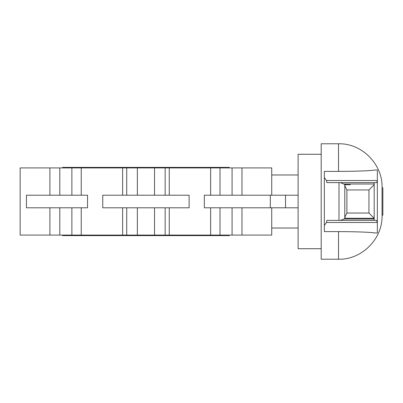 <?xml version="1.0" encoding="UTF-8"?>
<svg xmlns="http://www.w3.org/2000/svg" width="403" height="403" viewBox="0 0 403 403"><rect width="100%" height="100%" fill="white"/><g stroke="black" fill="none" stroke-linecap="round" stroke-linejoin="round"><path stroke-width="0.6" d="M338.51 143.78L321.196 143.78L321.196 259.22L338.51 259.22C361.355 259.905 382.578 239.362 382.064 215.665L382.064 187.335C382.578 163.638 361.355 143.095 338.51 143.78L338.51 171.396C357.139 171.305 369.43 170.842 375.395 170.011L377.339 170.011L377.339 180.947L376.538 182.609L374.191 182.609L374.191 184.71L368.947 189.954L346.892 189.954L344.792 185.758L345.421 184.71L340.349 182.609L326.893 182.609L326.425 180.509L324.344 177.522L324.344 171.396L338.51 171.396M324.344 231.604L324.344 225.479L326.425 222.491L377.339 222.491L377.339 232.989L375.395 232.989C369.415 232.158 357.118 231.695 338.51 231.604L324.344 231.604L324.344 171.396M326.425 180.509L377.339 180.509M346.892 213.046L368.947 213.046L374.191 218.29L345.421 218.29L344.792 217.242L346.892 213.046L346.892 189.954M326.425 222.491L326.893 220.391L340.349 220.391L344.792 218.758L344.792 218.29L349.446 218.29M350.288 218.29L374.191 218.29L374.191 220.391L376.538 220.391L377.339 222.491M344.792 218.758L344.792 218.29M340.349 220.391L374.191 220.391M340.349 182.609L374.191 182.609M350.288 184.71L345.421 184.71M344.792 184.71L344.792 184.242M374.191 218.29L374.191 184.71M377.339 222.053L377.339 180.947M344.792 217.242L344.792 185.758M382.064 187.803L382.85 187.803L382.85 215.197L382.064 215.197M62.51 167.92L62.51 167.391L229.367 167.391L229.367 167.92M271.728 195.203L271.728 167.92L20.15 167.92L20.15 235.08L271.728 235.08L271.728 207.797M229.367 235.08L229.367 235.609L62.51 235.609L62.51 235.08M321.196 154.273L298.109 154.273L298.109 248.727L321.196 248.727M298.109 195.203L204.346 195.203L204.346 207.797L298.109 207.797M102.745 207.797L189.133 207.797L189.133 195.203L102.745 195.203L102.745 207.797M26.452 207.797L87.537 207.797L87.537 195.203L26.452 195.203L26.452 207.797M338.51 259.22L338.51 231.604M343.814 218.99L374.191 218.99M343.814 184.01L374.191 184.01M368.947 213.046L368.947 189.954M338.994 220.391L338.994 182.609M49.896 167.92L49.896 195.203M49.896 207.797L49.896 235.08M71.87 167.92L71.87 195.203M122.623 207.797L122.623 235.08M122.623 167.92L122.623 195.203M137.352 167.92L137.352 195.203M154.525 167.92L154.525 195.203M165.154 167.92L165.154 195.203M169.255 207.797L169.255 235.08M232.078 167.92L232.078 195.203M232.078 207.797L232.078 235.08M165.154 207.797L165.154 235.08M154.525 207.797L154.525 235.08M137.352 207.797L137.352 235.08M71.87 207.797L71.87 235.08M285.52 195.203L285.52 207.797M270.307 195.203L270.307 207.797M59.8 207.797L59.8 235.08M126.723 207.797L126.723 235.08M220.008 207.797L220.008 235.08M241.981 207.797L241.981 235.08M241.981 167.92L241.981 195.203M220.008 167.92L220.008 195.203M169.255 167.92L169.255 195.203M126.723 167.92L126.723 195.203M59.8 167.92L59.8 195.203M344.792 184.65L344.792 218.35M210.643 235.08L210.643 207.797M210.643 195.203L210.643 167.92M298.109 228.027L271.728 228.027M298.109 174.973L271.728 174.973M81.235 235.08L81.235 207.797M81.235 195.203L81.235 167.92"/></g></svg>
